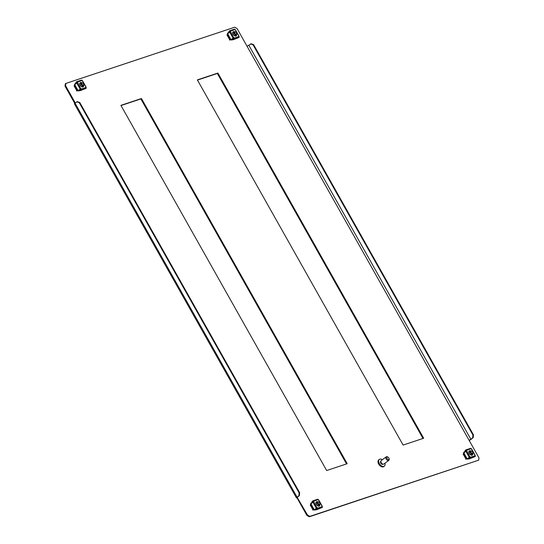 <?xml version="1.0" encoding="UTF-8"?>
<svg xmlns="http://www.w3.org/2000/svg" width="544" height="544" viewBox="0 0 544 544"><rect width="100%" height="100%" fill="white"/><g stroke="black" fill="none" stroke-linecap="round" stroke-linejoin="round"><path stroke-width="0.82" d="M197.465 80.084L217.335 73.467L423.001 438.457M120.999 105.543L140.876 98.926L346.535 463.916M306.87 515.352L307.428 514.944L309.794 516.392L478.713 460.149L309.244 516.8L306.87 515.352L296.97 497.787L297.391 497.134M74.718 103.353L65.035 86.17L65.287 83.851L65.844 83.443L234.756 27.2L237.13 28.648L478.965 457.83L478.713 460.149M403.124 445.074L423.66 438.24L217.892 73.059L197.356 79.893L403.124 445.074M120.897 105.352L326.665 470.533L347.201 463.699L141.433 98.518L120.897 105.352M65.844 83.443L65.593 85.762L65.035 86.17M75.269 102.932L65.593 85.762M307.428 514.944L297.187 497.406L299.343 495.686L297.058 497.162A2.332 0.36 150.6 0 0 296.426 497.842A2.332 0.36 150.6 0 0 296.97 497.787M309.794 516.392L309.244 516.8M469.064 440.259L470.866 439.287L248.832 45.24L247.03 46.213M469.146 440.409A2.332 0.36 150.6 0 0 471.39 439.11L472.627 437.988L470.866 439.287M248.832 45.24L251.117 43.772L253.572 44.628L473.484 434.908L473.151 437.818M472.627 437.988L472.96 435.084L473.484 434.908M253.572 44.628L253.048 44.805L472.96 435.084M253.048 44.805L250.594 43.948M296.426 497.842L74.392 103.795A2.332 0.36 -29.4 0 1 75.024 103.115L77.309 101.646L79.764 102.503L299.676 492.782L299.343 495.686M79.764 102.503L79.24 102.68L299.152 492.959L299.676 492.782M79.24 102.68L76.786 101.816M298.819 495.863L299.152 492.959M141.433 98.518L140.876 98.926M217.892 73.059L217.335 73.467M384.921 463.236A4.189 2.57 -126.3 0 1 384.343 466.154A4.189 2.57 -126.3 0 1 379.569 463.978A4.189 2.57 -126.3 0 1 379.379 459.401A4.189 2.57 -126.3 0 1 382.33 459.714M384.343 466.154L383.69 466.63A4.189 2.57 -126.3 0 1 378.923 464.454A4.189 2.57 -126.3 0 1 378.726 459.877L379.379 459.401M383.037 464.168L382.935 464.243A1.822 1.115 -126.3 0 1 380.861 463.298A1.822 1.115 -126.3 0 1 380.78 461.305L380.882 461.237M389.089 458.606L389.178 459.109A2.19 1.34 -126.3 0 1 388.817 460.374A2.19 1.34 -126.3 0 1 386.328 459.245A2.19 1.34 -126.3 0 1 386.226 456.851A2.19 1.34 -126.3 0 1 387.539 456.885L387.994 457.123A1.455 0.891 -126.3 0 1 388.783 457.851A1.455 0.891 -126.3 0 1 389.089 458.606A1.455 0.891 -126.3 0 1 388.511 459.558A1.455 0.891 -126.3 0 1 387.185 458.694A1.455 0.891 -126.3 0 1 386.947 457.3A1.455 0.891 -126.3 0 1 387.994 457.123M388.817 460.374L383.846 464.025A2.19 1.34 -126.3 0 1 381.358 462.89A2.19 1.34 -126.3 0 1 381.262 460.503L386.226 456.851M469.2 451.01A2.55 1.564 -126.3 0 1 469.35 450.949A2.55 1.564 -126.3 0 1 470.39 451.024M472.77 453.689A2.55 1.564 -126.3 0 1 472.335 455.029A2.55 1.564 -126.3 0 1 472.063 455.165A2.55 1.564 -126.3 0 1 469.418 453.696A2.55 1.564 -126.3 0 1 469.309 450.915A2.55 1.564 -126.3 0 1 469.588 450.779A2.55 1.564 -126.3 0 1 470.723 450.894M467.405 458.728L469.86 456.926L470.091 457.912L469.159 458.592L469.336 458.905L470.268 458.225A0.728 0.564 -108.4 0 0 470.376 457.259L470.091 456.756L467.425 458.769M463.712 452.975L466.732 450.792L466.453 450.289A0.728 0.564 -108.4 0 0 465.63 450.004L464.882 451.003L466.099 450.595M472.552 453.961A2.55 1.564 -126.3 0 1 472.212 455.104M464.882 451.003L465.868 450.289L466.466 450.908M470.376 457.259L475.191 455.654L474.98 455.274M470.451 448.399A0.728 0.564 71.6 0 1 471.267 448.684L471.621 449.31M469.86 456.926L466.732 450.792M463.76 453.376L466.942 458.966M475.191 455.654A0.728 0.564 71.6 0 1 475.082 456.62L469.336 458.905M463.481 453.825L463.141 454.158L463.678 453.492L463.216 454.179L465.909 458.959L463.216 454.179M463.372 453.988L466.194 459L466.786 459.014L465.678 459.129M467.004 458.939L465.963 459.17M471.927 454.424A1.897 1.163 -126.3 0 1 471.709 454.668A1.897 1.163 -126.3 0 1 471.512 454.777A1.897 1.163 -126.3 0 1 469.547 453.676A1.897 1.163 -126.3 0 1 469.465 451.615A1.897 1.163 -126.3 0 1 469.669 451.513A1.897 1.163 -126.3 0 1 469.771 451.486M469.214 458.687L467.67 459.204L470.125 457.395M463.964 452.622L463.78 452.302L466.235 450.493M467.67 459.204L467.357 458.64M316.275 501.928A2.55 1.564 -126.3 0 1 316.431 501.867A2.55 1.564 -126.3 0 1 317.472 501.942A1.822 1.115 53.7 0 0 317.601 504.016A1.822 1.115 53.7 0 0 319.546 504.934A1.822 1.115 53.7 0 0 319.62 504.886A1.822 1.115 53.7 0 0 319.926 503.826A1.822 1.115 53.7 0 0 319.872 503.601M319.852 504.608A2.55 1.564 -126.3 0 1 319.41 505.947A2.55 1.564 -126.3 0 1 319.138 506.083A2.55 1.564 -126.3 0 1 316.499 504.614A2.55 1.564 -126.3 0 1 316.39 501.833A2.55 1.564 -126.3 0 1 316.662 501.697A2.55 1.564 -126.3 0 1 317.798 501.813M314.48 509.646L316.934 507.844L317.166 508.83L316.234 509.51L316.411 509.823L317.342 509.143A0.728 0.564 -108.4 0 0 317.451 508.178L317.166 507.674L314.5 509.687M310.787 503.894L313.806 501.711L313.528 501.208A0.728 0.564 -108.4 0 0 312.712 500.922L311.957 501.922L313.181 501.514M319.627 504.88A2.55 1.564 -126.3 0 1 319.287 506.022M311.957 501.922L312.95 501.208L313.541 501.826M317.451 508.178L322.272 506.573L322.055 506.192M317.526 499.317A0.728 0.564 71.6 0 1 318.349 499.603L318.696 500.228M316.934 507.844L313.806 501.711M310.835 504.295L314.017 509.884M322.272 506.573A0.728 0.564 71.6 0 1 322.157 507.538L316.411 509.823M310.556 504.744L310.216 505.077L310.753 504.41L310.291 505.097L312.984 509.878L310.291 505.097M310.447 504.907L313.269 509.918L313.861 509.932L312.752 510.048M314.085 509.857L313.038 510.088M319.002 505.342A1.897 1.163 -126.3 0 1 318.791 505.587A1.897 1.163 -126.3 0 1 318.587 505.696A1.897 1.163 -126.3 0 1 316.628 504.594A1.897 1.163 -126.3 0 1 316.547 502.534A1.897 1.163 -126.3 0 1 316.744 502.432A1.897 1.163 -126.3 0 1 316.846 502.404M316.288 509.606L314.752 510.122L317.2 508.314M311.039 503.54L310.862 503.22L313.31 501.412M314.752 510.122L314.432 509.558M471.546 453.016A1.238 0.762 53.7 0 0 472.777 452.506A1.238 0.762 53.7 0 0 472.138 451.438A1.238 0.762 53.7 0 0 471.852 451.248A1.238 0.762 53.7 0 0 470.9 451.595A1.238 0.762 53.7 0 0 471.546 453.016M471.689 451.173A1.822 1.115 53.7 0 0 471.485 451.058A1.822 1.115 53.7 0 0 470.39 451.03A1.822 1.115 53.7 0 0 471.036 453.655A1.822 1.115 53.7 0 0 472.546 453.968A1.822 1.115 53.7 0 0 472.845 452.907A1.822 1.115 53.7 0 0 472.797 452.683M319.593 504.172A1.238 0.762 53.7 0 0 319.852 503.424A1.238 0.762 53.7 0 0 318.927 502.166A1.238 0.762 53.7 0 0 318.233 502.112A1.238 0.762 53.7 0 0 318.247 503.506A1.238 0.762 53.7 0 0 319.593 504.172M318.764 502.092A1.822 1.115 53.7 0 0 318.56 501.976A1.822 1.115 53.7 0 0 317.546 501.894A1.822 1.115 53.7 0 0 317.465 501.949L316.329 502.778M83.422 85.034A1.238 0.762 53.7 0 0 83.681 84.279A1.238 0.762 53.7 0 0 82.749 83.021A1.238 0.762 53.7 0 0 82.062 82.967A1.238 0.762 53.7 0 0 82.069 84.361A1.238 0.762 53.7 0 0 83.422 85.034M82.586 82.953A1.822 1.115 53.7 0 0 82.389 82.831A1.822 1.115 53.7 0 0 81.369 82.756A1.822 1.115 53.7 0 0 81.287 82.804A1.822 1.115 53.7 0 0 81.423 84.871A1.822 1.115 53.7 0 0 83.368 85.789A1.822 1.115 53.7 0 0 83.45 85.741A1.822 1.115 53.7 0 0 83.749 84.687A1.822 1.115 53.7 0 0 83.694 84.456M235.368 33.871A1.238 0.762 53.7 0 0 236.599 33.361A1.238 0.762 53.7 0 0 235.96 32.293A1.238 0.762 53.7 0 0 235.674 32.103A1.238 0.762 53.7 0 0 234.722 32.45A1.238 0.762 53.7 0 0 235.368 33.871M235.511 32.035A1.822 1.115 53.7 0 0 235.307 31.912A1.822 1.115 53.7 0 0 234.212 31.885A1.822 1.115 53.7 0 0 234.858 34.51A1.822 1.115 53.7 0 0 236.375 34.823A1.822 1.115 53.7 0 0 236.674 33.769A1.822 1.115 53.7 0 0 236.62 33.538M80.104 82.783A2.55 1.564 -126.3 0 1 80.254 82.722A2.55 1.564 -126.3 0 1 81.294 82.804L80.152 83.64M83.674 85.462A2.55 1.564 -126.3 0 1 83.232 86.802A2.55 1.564 -126.3 0 1 82.96 86.945A2.55 1.564 -126.3 0 1 80.322 85.469A2.55 1.564 -126.3 0 1 80.213 82.688A2.55 1.564 -126.3 0 1 80.485 82.552A2.55 1.564 -126.3 0 1 81.62 82.668M78.309 90.508L80.764 88.699L80.988 89.685L80.063 90.365L80.24 90.685L81.165 89.998A0.728 0.564 -108.4 0 0 81.274 89.032L80.995 88.529L78.329 90.542M74.616 84.748L77.636 82.566L77.35 82.069A0.728 0.564 -108.4 0 0 76.534 81.784L75.779 82.776L77.003 82.368M82.314 86.578L83.45 85.741A2.55 1.564 -126.3 0 1 83.11 86.877M75.779 82.776L76.772 82.062L77.37 82.681M81.274 89.032L86.095 87.428L85.877 87.047M81.355 80.179A0.728 0.564 71.6 0 1 82.171 80.464L82.518 81.083M80.764 88.699L77.636 82.566M74.657 85.156L77.84 90.739M86.095 87.428A0.728 0.564 71.6 0 1 85.986 88.393L80.24 90.685M74.378 85.598L74.038 85.938L74.576 85.265L74.12 85.952L76.813 90.732L74.12 85.952M74.27 85.768L77.092 90.773L77.69 90.787L76.582 90.902M77.908 90.712L76.86 90.95M82.824 86.197A1.897 1.163 -126.3 0 1 82.613 86.442A1.897 1.163 -126.3 0 1 82.409 86.55A1.897 1.163 -126.3 0 1 80.451 85.456A1.897 1.163 -126.3 0 1 80.369 83.388A1.897 1.163 -126.3 0 1 80.573 83.286A1.897 1.163 -126.3 0 1 80.668 83.259M80.111 90.46L78.574 90.977L81.029 89.175M74.861 84.395L74.684 84.075L77.139 82.273M78.574 90.977L78.254 90.413M233.029 31.865A2.55 1.564 -126.3 0 1 233.179 31.804A2.55 1.564 -126.3 0 1 234.219 31.885L233.077 32.722M236.599 34.544A2.55 1.564 -126.3 0 1 236.157 35.884A2.55 1.564 -126.3 0 1 235.885 36.026A2.55 1.564 -126.3 0 1 233.247 34.551A2.55 1.564 -126.3 0 1 233.138 31.77A2.55 1.564 -126.3 0 1 233.41 31.634A2.55 1.564 -126.3 0 1 234.546 31.756M233.036 39.542L231.499 40.059L231.18 39.494L233.682 37.781L233.913 38.767L232.982 39.447L233.158 39.766L234.09 39.08A0.728 0.564 -108.4 0 0 234.199 38.114L233.913 37.611L231.254 39.624M227.535 33.83L230.561 31.647L230.275 31.151A0.728 0.564 -108.4 0 0 229.459 30.865L228.704 31.858L229.928 31.45M235.239 35.659L236.375 34.823A2.55 1.564 -126.3 0 1 236.035 35.958M228.704 31.858L229.697 31.144L230.296 31.763M234.199 38.114L239.02 36.509L238.802 36.128M234.274 29.26A0.728 0.564 71.6 0 1 235.096 29.546L235.443 30.165M233.682 37.781L230.561 31.647M227.582 34.238L230.765 39.821M239.02 36.509A0.728 0.564 71.6 0 1 238.911 37.475L233.158 39.766M227.304 34.68L226.964 35.02L227.501 34.347L227.038 35.034L229.738 39.814L227.038 35.034M227.195 34.85L230.017 39.855L230.615 39.868L229.507 39.984M230.833 39.794L229.786 40.032M235.749 35.278A1.897 1.163 -126.3 0 1 235.538 35.523A1.897 1.163 -126.3 0 1 235.334 35.632A1.897 1.163 -126.3 0 1 233.376 34.537A1.897 1.163 -126.3 0 1 233.294 32.47A1.897 1.163 -126.3 0 1 233.498 32.368A1.897 1.163 -126.3 0 1 233.594 32.341M231.499 40.059L233.954 38.257M227.786 33.476L227.61 33.157L230.064 31.355M297.058 497.162L75.024 103.115M463.767 452.758L467.126 458.721M465.854 451.262L469.214 457.225M471.553 449.188L474.912 455.151M471.267 448.684L466.453 450.289M470.268 458.225L475.082 456.62M310.842 503.676L314.201 509.64M312.936 502.18L316.295 508.144M318.628 500.106L321.987 506.07M318.349 499.603L313.528 501.208M317.342 509.143L322.157 507.538M74.664 84.538L78.023 90.494M76.758 83.035L80.118 88.998M82.45 80.961L85.809 86.924M82.171 80.464L77.35 82.069M81.165 89.998L85.986 88.393M227.589 33.619L230.948 39.576M229.684 32.116L233.043 38.08M235.375 30.042L238.734 36.006M235.096 29.546L230.275 31.151M234.09 39.08L238.911 37.475M471.723 449.174L475.082 455.131M466.902 458.952L463.542 452.989M465.759 449.942L470.574 448.338M318.798 500.092L322.157 506.049M313.976 509.871L310.617 503.907M312.834 500.861L317.648 499.256M472.777 452.506L472.845 452.907M471.41 454.798L472.546 453.968M469.254 451.86L470.39 451.03M471.852 451.248L471.485 451.058M318.927 502.166L318.56 501.976M319.852 503.424L319.926 503.826M318.492 505.716L319.62 504.886M82.749 83.021L82.389 82.831M83.681 84.279L83.749 84.687M236.599 33.361L236.674 33.769M235.674 32.103L235.307 31.912M82.627 80.947L85.986 86.911M77.799 90.726L74.44 84.769M76.656 81.716L81.478 80.111M235.545 30.029L238.904 35.992M230.724 39.807L227.365 33.85M229.582 30.797L234.403 29.192"/></g></svg>

